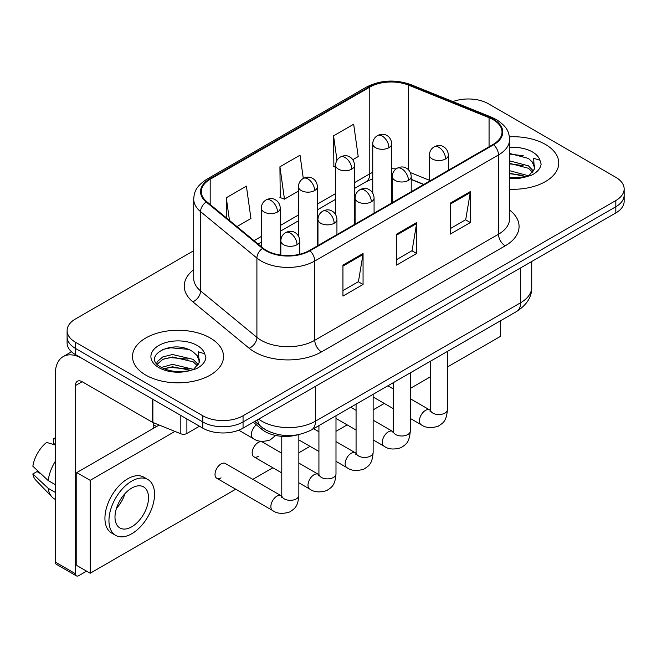<?xml version="1.0" encoding="UTF-8"?>
<svg xmlns="http://www.w3.org/2000/svg" width="657" height="657" viewBox="0 0 657 657"><rect width="100%" height="100%" fill="white"/><g stroke="black" fill="none" stroke-linecap="round" stroke-linejoin="round"><path stroke-width="0.99" d="M423.658 184.535L411.225 179.509M297.596 434.827A28.448 16.425 180 0 1 261.995 429.44L253.273 422.254M545.425 144.425A45.514 26.28 0 0 0 509.413 136.82A45.514 26.28 0 0 1 545.425 144.425A45.514 26.28 0 0 1 558.754 163.002A45.514 26.28 0 0 0 545.425 144.425M210.191 337.969A45.514 26.28 0 0 0 160.595 332.27A45.514 26.28 0 0 0 132.5 356.546A45.514 26.28 0 0 0 145.829 375.131A45.514 26.28 0 0 0 195.433 380.822A45.514 26.28 0 0 0 223.528 356.546A45.514 26.28 0 0 0 210.191 337.969A45.514 26.28 0 0 0 160.595 332.27A45.514 26.28 0 0 0 132.5 356.546A45.514 26.28 0 0 0 145.829 375.131A45.514 26.28 0 0 0 195.433 380.822A45.514 26.28 0 0 0 223.528 356.546A45.514 26.28 0 0 0 210.191 337.969M493.128 119.648A30.345 17.517 180 0 1 502.014 132.041A30.345 17.517 180 0 1 493.128 144.425L309.422 250.481A30.345 17.517 180 0 1 263.112 248.149L206.783 201.699A30.345 17.517 180 0 1 201.297 191.655A30.345 17.517 180 0 1 210.183 179.271L369.776 87.126A30.345 17.517 180 0 1 408.629 85.164L489.071 117.685A30.345 17.517 180 0 1 493.128 119.648M493.662 119.344A31.101 17.953 0 0 0 489.506 117.332L409.065 84.81A31.101 17.953 0 0 0 369.234 86.823L209.649 178.959A31.101 17.953 0 0 0 206.167 201.954L262.488 248.395A31.101 17.953 0 0 0 309.956 250.793L493.662 144.737A31.101 17.953 0 0 0 493.662 119.344M193.716 250.711L75.432 318.998A28.448 16.425 0 0 0 67.104 330.611L67.104 342.995A28.448 16.425 0 0 0 75.432 354.608L202.816 428.159L202.816 421.966A28.448 16.425 0 0 0 243.049 421.966L615.823 206.75A28.448 16.425 0 0 0 624.15 195.137A28.448 16.425 0 0 1 615.823 206.75L243.049 421.966A28.448 16.425 0 0 1 202.816 421.966L75.432 348.415L202.816 421.966L202.816 415.774A28.448 16.425 0 0 0 243.049 415.774L615.823 200.549A28.448 16.425 0 0 0 624.15 188.937A28.448 16.425 0 0 0 615.823 177.324L488.43 103.781A28.448 16.425 0 0 0 452.887 101.597M67.104 336.803A28.448 16.425 0 0 0 75.432 348.415A28.448 16.425 0 0 1 67.104 336.803M342.946 265.116L342.946 296.085L363.058 284.473L363.058 253.503L342.946 265.116M342.946 290.591L358.435 281.648L362.976 254.53A7.588 4.377 -120 0 0 363.058 253.503M358.303 281.722L363.058 284.473M450.217 203.185L450.217 234.155L470.33 222.542L470.33 191.573L450.217 203.185M450.217 228.661L465.706 219.709L470.248 192.6A7.588 4.377 -120 0 0 470.33 191.573M465.575 219.791L470.33 222.542M396.582 234.155L396.582 265.116L416.694 253.503L416.694 222.542L396.582 234.155M396.582 259.622L412.07 250.678L416.612 223.569A7.588 4.377 -120 0 0 416.694 222.542M411.939 250.76L416.694 253.503M509.594 189.2A45.514 26.28 0 0 0 558.754 163.002A45.514 26.28 0 0 1 509.594 189.2M67.104 330.611A28.448 16.425 0 0 0 75.432 342.223L202.816 415.774M352.784 159.708L358.213 156.571L353.671 124.222L333.559 135.835L333.879 166.615M236.955 226.583L250.941 218.51L246.4 186.153L226.287 197.765L226.287 217.779M303.296 178.433L300.035 155.183L279.923 166.796L280.243 197.576M279.923 166.796L284.465 199.153L298.467 191.072M284.465 199.153L279.923 197.461M335.612 167.256L333.559 166.492M333.559 135.835L336.992 160.316M226.287 197.765L229.465 220.399M202.816 428.159A28.448 16.425 0 0 0 243.049 428.159L615.823 212.942A28.448 16.425 0 0 0 624.15 201.329L624.15 188.937M509.594 177.784L525.469 176.979L531.488 175.23C537.278 172.257 540.489 168.545 541.13 164.102L539.939 160.259L533.607 158.271L534.355 169.12L534.675 167.65A21.435 12.376 0 0 0 532.252 161.934L528.417 158.436L509.594 153.442M534.355 169.12L529.123 175.435M509.594 170.689L528.622 175.797M509.594 173.152L526.241 176.815M509.594 160.858L528.392 165.81L533.377 170.992M509.594 163.314L528.392 168.266L532.548 172.159M532.252 161.934L534.658 167.946M509.594 154.042L523.301 155.783M509.594 163.872L523.087 165.556M509.594 173.703L523.087 175.386M199.137 362.664L199.449 361.194A21.435 12.376 0 0 0 197.026 355.478L193.191 351.98C173.432 338.002 140.508 356.242 160.834 367.082C169.128 371.575 178.934 372.724 190.243 370.523L196.262 368.766C202.052 365.801 205.263 362.089 205.904 357.646L204.713 353.803L198.373 351.807L199.128 362.664L193.897 368.979M161.466 367.452L172.463 364.339L193.396 369.333M187.861 368.93L170.779 367.468L163.995 368.692L172.463 366.803L191.015 370.359M156.662 363.477L157.31 361.621L162.854 356.891L172.463 354.509L193.166 359.354L198.151 364.536M157.253 364.183L162.854 359.354L172.463 356.965L193.166 361.81L197.322 365.703M197.026 355.478L199.432 361.49M162.378 349.508L170.779 347.799L188.074 349.327M163.963 358.87L170.779 357.638L187.861 359.1M186.892 418.961L186.892 433.48L199.465 426.221M152.243 398.955L82.141 358.484A37.925 21.895 -120 0 0 63.179 356.603A37.925 21.895 -120 0 0 55.319 373.964L55.319 562.088L75.432 573.701L75.432 385.577A9.485 5.478 60 0 1 77.395 381.241A9.485 5.478 60 0 1 82.141 381.709L152.243 422.18L152.243 398.955A4.739 2.735 0 0 0 152.876 399.267M75.432 573.701A4.739 2.735 120 0 0 76.417 575.877L56.305 564.264A4.739 2.735 -60 0 1 55.319 562.088M76.417 575.877A4.739 2.735 120 0 0 78.783 575.639L86.56 571.147M153.204 428.471L153.204 422.623M186.892 433.48A4.739 2.735 180 0 1 180.823 433.784L152.876 422.492A4.739 2.735 180 0 1 152.243 422.18M216.785 478.288L272.639 510.53A8.533 4.928 -60 0 1 271.333 503.689A8.533 4.928 -60 0 1 276.901 496.166A8.533 4.928 -60 0 1 277.287 495.961A8.533 4.928 -60 0 1 281.171 495.748L225.326 463.505A8.533 4.928 120 0 0 221.056 463.924A8.533 4.928 120 0 0 215.48 471.447A8.533 4.928 120 0 0 216.785 478.288A8.533 4.928 120 0 0 221.056 477.861M281.779 453.207L262.463 442.062A8.533 4.928 120 0 0 258.201 442.481A8.533 4.928 120 0 0 252.625 450.004A8.533 4.928 120 0 0 253.93 456.837A8.533 4.928 120 0 0 258.201 456.418M447.417 366.992L500.503 336.343L500.503 320.772M174.934 431.403L90.181 480.341L90.181 573.241L235.723 489.21M252.789 479.364L272.86 467.768M298.845 452.772L310.005 446.325M335.99 431.321L347.151 424.882M373.135 409.878L384.296 403.439M410.28 388.435L430.351 376.847M159.158 425.03L76.77 472.597L76.77 565.496L90.181 573.241M90.181 480.341L76.77 472.597M465.082 341.221A32.234 18.61 120 0 0 466.979 340.211A32.234 18.61 120 0 0 468.876 339.028M131.753 526.791A23.701 13.682 120 0 0 147.234 505.898A23.701 13.682 120 0 0 143.604 486.903A23.701 13.682 120 0 0 131.753 488.077A23.701 13.682 120 0 0 116.264 508.97A23.701 13.682 120 0 0 119.903 527.965A23.701 13.682 120 0 0 131.753 526.791M116.437 508.411A23.701 13.682 120 0 0 124.945 493.678M55.319 439.131L53.307 438.523L53.307 443.286L55.319 444.444M147.874 479.511L143.85 477.196A32.234 18.61 120 0 0 127.729 478.789A32.234 18.61 120 0 0 106.672 507.196A32.234 18.61 120 0 0 111.608 533.032L115.632 535.356A32.234 18.61 120 0 0 131.753 533.755A32.234 18.61 120 0 0 152.81 505.348A32.234 18.61 120 0 0 147.874 479.511A32.234 18.61 120 0 0 131.753 481.113A32.234 18.61 120 0 0 110.688 509.52A32.234 18.61 120 0 0 115.632 535.356M55.319 461.296A31.29 18.068 120 0 0 48.199 480.579L32.85 466.215A24.654 14.232 120 0 1 46.606 442.391L55.319 445.035M55.319 484.685L48.199 480.579M41.153 473.993L36.973 471.578L32.85 473.96L48.199 488.323L55.319 492.43M48.199 488.323A31.29 18.068 120 0 0 52.059 497.062A31.29 18.068 120 0 0 54.424 498.918L55.319 499.435M55.319 437.964A24.654 14.232 120 0 0 53.307 438.523M32.85 473.96A24.654 14.232 120 0 0 35.765 480.095L52.059 497.062M261.995 427.378L261.995 429.44M509.594 210.068A47.411 27.372 180 0 1 505.192 245.841L321.487 351.906A9.485 5.478 60 0 1 314.785 340.285L498.491 234.229A37.925 21.895 0 0 0 509.594 218.748L509.594 139.473A37.925 21.895 180 0 1 498.491 154.953A9.485 5.478 -120 0 0 493.662 144.737M321.487 351.906A47.411 27.372 180 0 1 254.448 351.906A47.411 27.372 180 0 1 249.134 348.243L192.805 301.801A47.411 27.372 180 0 1 193.716 269.682M261.149 340.285A37.925 21.895 0 0 0 314.785 340.285L314.785 261.01A37.925 21.895 180 0 1 256.903 258.086L200.574 211.644A37.925 21.895 180 0 1 193.716 199.087L193.716 278.363A37.925 21.895 0 0 0 200.574 290.92L256.903 337.361A37.925 21.895 0 0 0 261.149 340.285M509.594 139.473C508.986 132.952 508.378 127.532 496.528 119.648L491.543 117.225A9.485 4.443 112 0 0 489.506 117.332M491.543 117.225L411.093 84.704C395.391 79.152 380.485 79.957 366.376 87.126A9.485 5.478 60 0 1 369.234 86.823M209.649 178.959A9.485 5.478 -120 0 0 206.783 179.262C195.285 186.802 194.242 192.476 193.716 199.087M206.167 201.954A9.485 6.34 129.5 0 0 200.574 211.644L200.574 290.92A9.485 6.34 -50.5 0 1 192.805 301.801M411.093 84.704A9.485 4.443 112 0 0 409.065 84.81M262.488 248.395A9.485 6.34 129.5 0 0 256.903 258.086L256.903 337.361A9.485 6.34 -50.5 0 1 249.134 348.243M309.956 250.793A9.485 5.478 60 0 1 314.785 261.01L498.491 154.953L498.491 234.229A9.485 5.478 60 0 0 505.192 245.841M243.049 415.774L243.049 428.159M615.823 200.549L615.823 212.942M75.432 342.223L75.432 354.608M210.183 179.271L210.183 204.508M489.071 117.685L489.071 146.766M408.629 85.164L408.629 169.999M429.407 180.273L410.37 172.577M396.048 168.931A30.345 17.517 0 0 0 391.712 168.709M372.749 172.331A30.345 17.517 0 0 0 369.776 173.834L354.575 182.613M369.776 87.126L369.776 173.834A17.066 9.855 60 0 1 366.236 181.652L354.575 188.387M335.612 193.56L317.43 204.056M298.467 215.003L280.284 225.499M261.322 236.454L254.037 240.659M423.864 184.412L412.021 179.624A17.066 7.991 -68 0 1 411.225 179.189M396.582 235.132L416.612 223.569M450.217 204.163L470.248 192.6M342.946 266.101L362.976 254.53M258.677 419.133A37.925 21.895 0 0 0 261.823 421.186A37.925 21.895 0 0 0 315.459 421.186L520.615 302.746A37.925 21.895 0 0 0 531.727 287.257C531.998 296.668 526.988 304.725 516.689 311.426L311.525 429.875A18.963 10.947 60 0 0 315.459 421.186L315.459 386.349M520.615 267.908L520.615 302.746A18.963 10.947 60 0 1 516.689 311.426M257.643 419.733A18.963 12.68 129.5 0 0 261.043 426.615L254.727 421.416M445.594 158.937A9.485 5.478 0 0 0 448.37 155.068C447.959 149.402 444.272 147.086 443.869 147.004C441.118 145.066 437.882 145.016 434.146 146.856A9.485 5.478 60 0 1 438.884 147.324A9.485 5.478 -120 0 1 445.594 158.937A9.485 5.478 0 0 1 432.183 158.937A9.485 5.478 0 0 1 429.407 155.068C429.547 151.471 431.123 148.737 434.146 146.856M410.28 418.435L421.211 424.751A8.533 4.928 -60 0 1 419.905 417.909A8.533 4.928 -60 0 1 425.473 410.395A8.533 4.928 -60 0 1 425.859 410.19A8.533 4.928 -60 0 1 429.744 409.968L410.28 398.733M430.08 411.463L430.351 409.615A8.533 4.928 -0 0 0 432.848 413.105A8.533 4.928 -0 0 0 444.526 413.31A8.533 4.928 -0 0 0 447.417 409.615C446.448 421.654 442.982 422.936 438.211 426.221C431.082 428.389 425.416 427.904 421.211 424.751M388.936 147.677A9.485 5.478 0 0 0 391.712 143.809C391.301 138.134 387.622 135.818 387.211 135.736C384.468 133.806 381.224 133.757 377.496 135.597A9.485 5.478 60 0 1 382.234 136.065A9.485 5.478 -120 0 1 388.936 147.677A9.485 5.478 0 0 1 375.525 147.677A9.485 5.478 0 0 1 372.749 143.809C372.897 140.212 374.474 137.477 377.496 135.597M408.449 180.388A9.485 5.478 0 0 0 411.225 176.511C410.814 170.845 407.126 168.529 406.724 168.447C403.981 166.508 400.737 166.467 397 168.299A9.485 5.478 60 0 1 401.739 168.775A9.485 5.478 -120 0 1 408.449 180.388A9.485 5.478 0 0 1 395.038 180.388A9.485 5.478 0 0 1 392.262 176.511C392.401 172.922 393.986 170.179 397 168.299M373.135 439.886L384.066 446.193A8.533 4.928 -60 0 1 382.76 439.361A8.533 4.928 -60 0 1 388.336 431.838A8.533 4.928 -60 0 1 388.714 431.633A8.533 4.928 -60 0 1 392.599 431.411L373.135 420.176M392.935 432.906L393.206 431.066A8.533 4.928 -0 0 0 395.711 434.548A8.533 4.928 -0 0 0 407.389 434.762A8.533 4.928 -0 0 0 410.28 431.066C409.311 443.097 405.837 444.378 401.074 447.663C393.937 449.84 388.271 449.347 384.066 446.193M371.304 201.83A9.485 5.478 0 0 0 374.079 197.954C373.669 192.287 369.99 189.972 369.579 189.889C366.836 187.959 363.592 187.91 359.855 189.75A9.485 5.478 60 0 1 364.602 190.218A9.485 5.478 -120 0 1 371.304 201.83A9.485 5.478 0 0 1 357.893 201.83A9.485 5.478 0 0 1 355.117 197.954C355.265 194.365 356.841 191.63 359.855 189.75M335.99 461.329L346.921 467.636A8.533 4.928 -60 0 1 345.615 460.803A8.533 4.928 -60 0 1 351.191 453.281A8.533 4.928 -60 0 1 351.569 453.075A8.533 4.928 -60 0 1 355.462 452.862L335.99 441.619M355.79 454.348L356.069 452.509A8.533 4.928 -0 0 0 358.566 455.991A8.533 4.928 -0 0 0 370.244 456.204A8.533 4.928 -0 0 0 373.135 452.509C372.166 464.54 368.692 465.829 363.929 469.114C356.792 471.283 351.125 470.79 346.921 467.636M334.158 223.273A9.485 5.478 0 0 0 336.942 219.405C336.532 213.739 332.844 211.414 332.442 211.332C329.691 209.402 326.455 209.353 322.718 211.193A9.485 5.478 60 0 1 327.457 211.661A9.485 5.478 -120 0 1 334.158 223.273A9.485 5.478 0 0 1 320.756 223.273A9.485 5.478 0 0 1 317.972 219.405C318.119 215.808 319.696 213.073 322.718 211.193M298.845 482.772L309.784 489.087A8.533 4.928 -60 0 1 308.47 482.246A8.533 4.928 -60 0 1 314.046 474.724A8.533 4.928 -60 0 1 314.424 474.518A8.533 4.928 -60 0 1 318.317 474.305L298.845 463.062M318.653 475.791L318.924 473.952A8.533 4.928 -0 0 0 321.421 477.434A8.533 4.928 -0 0 0 333.099 477.647A8.533 4.928 -0 0 0 335.99 473.952C335.021 485.983 331.555 487.272 326.784 490.557C319.655 492.725 313.989 492.233 309.784 489.087M297.021 244.716A9.485 5.478 0 0 0 299.797 240.848C299.387 235.181 295.699 232.857 295.297 232.775C292.546 230.845 289.31 230.796 285.573 232.635A9.485 5.478 60 0 1 290.312 233.104A9.485 5.478 -120 0 1 297.021 244.716A9.485 5.478 0 0 1 283.61 244.716A9.485 5.478 0 0 1 280.835 240.848C280.974 237.251 282.551 234.516 285.573 232.635M281.508 497.242L281.779 495.394A8.533 4.928 -0 0 0 284.276 498.877A8.533 4.928 -0 0 0 295.954 499.09A8.533 4.928 -0 0 0 298.845 495.394C297.876 507.426 294.41 508.715 289.638 512C282.51 514.168 276.843 513.675 272.639 510.53M351.791 169.12A9.485 5.478 0 0 0 354.575 165.252C354.164 159.585 350.477 157.261 350.074 157.179C347.323 155.249 344.087 155.2 340.351 157.039A9.485 5.478 60 0 1 345.089 157.508A9.485 5.478 -120 0 1 351.791 169.12A9.485 5.478 0 0 1 338.388 169.12A9.485 5.478 0 0 1 335.612 165.252C335.752 161.655 337.328 158.92 340.351 157.039M314.654 190.563A9.485 5.478 0 0 0 317.43 186.695C317.019 181.028 313.332 178.704 312.929 178.63C310.186 176.692 306.942 176.643 303.206 178.482A9.485 5.478 60 0 1 307.944 178.95A9.485 5.478 -120 0 1 314.654 190.563A9.485 5.478 0 0 1 301.243 190.563A9.485 5.478 0 0 1 298.467 186.695C298.607 183.098 300.192 180.363 303.206 178.482M277.509 212.006A9.485 5.478 0 0 0 280.284 208.138C279.874 202.471 276.186 200.155 275.784 200.073C273.041 198.135 269.797 198.085 266.06 199.925A9.485 5.478 60 0 1 270.807 200.393A9.485 5.478 -120 0 1 277.509 212.006A9.485 5.478 0 0 1 264.098 212.006A9.485 5.478 0 0 1 261.322 208.138C261.461 204.541 263.046 201.806 266.06 199.925M275.628 435.468L270.134 439.96C262.997 442.136 257.33 441.644 253.126 438.49A8.533 4.928 -60 0 1 251.36 434.581A8.533 4.928 -60 0 1 256.386 424.816M539.939 160.259A27.126 15.661 0 0 0 532.416 151.931A27.126 15.661 0 0 0 509.594 147.488M509.594 178.523A27.126 15.661 0 0 0 525.469 176.979M204.713 353.803A27.126 15.661 0 0 0 197.19 345.475A27.126 15.661 0 0 0 158.838 345.475A27.126 15.661 0 0 0 158.838 367.616A27.126 15.661 0 0 0 190.243 370.523M75.432 385.577L82.141 381.709M152.876 399.325L152.876 422.492M180.823 433.784L180.823 415.454M366.376 87.126L206.783 179.262M412.021 179.624L411.225 179.312M392.278 175.928L391.712 175.92M372.749 178.77L366.236 181.652M335.612 199.334L317.43 209.829M298.467 220.777L280.284 231.272M261.322 242.219L258.152 244.051M311.525 429.875C296.266 437.537 281.007 437.537 265.748 429.875L261.043 426.615M531.727 287.257L531.727 261.494M430.327 410.28L429.744 409.968M447.417 351.413L447.417 409.615M448.37 170.262L448.37 155.068M393.206 408.588L373.135 396.992M430.351 361.268L430.351 409.615M429.407 181.217L429.407 155.068M393.206 388.878L387.868 385.799M391.712 202.972L391.712 143.809M372.749 193.117L372.749 143.809M393.182 431.723L392.599 431.411M410.28 372.856L410.28 431.066M411.225 191.713L411.225 176.511M356.069 430.031L335.99 418.435M393.206 382.711L393.206 431.066M392.262 202.66L392.262 176.511M356.069 410.321L350.731 407.241M356.045 453.166L355.462 452.862M373.135 394.307L373.135 452.509M374.079 213.155L374.079 197.954M318.924 451.474L298.845 439.886M356.069 404.154L356.069 452.509M355.117 224.103L355.117 197.954M318.924 431.764L313.586 428.684M318.9 474.609L318.317 474.305M335.99 415.75L335.99 473.952M336.942 234.598L336.942 219.405M281.779 472.917L253.93 456.837M318.924 425.605L318.924 473.952M317.972 245.546L317.972 219.405M281.754 496.051L281.171 495.748M298.845 434.589L298.845 495.394M299.797 254.226L299.797 240.848M281.779 436.322L281.779 495.394M280.835 255.121L280.835 240.848M153.204 424.603L156.555 426.533M354.575 224.415L354.575 165.252M335.612 214.56L335.612 165.252M317.43 245.866L317.43 186.695M298.467 236.003L298.467 186.695M280.284 255.047L280.284 208.138M253.126 438.49L238.754 430.195M261.322 246.671L261.322 208.138M63.179 356.603L71.514 351.791"/></g></svg>
